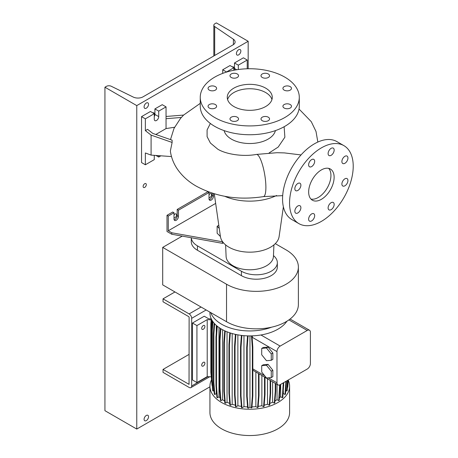 <?xml version="1.0" encoding="UTF-8"?>
<svg xmlns="http://www.w3.org/2000/svg" width="458" height="458" viewBox="0 0 458 458"><rect width="100%" height="100%" fill="white"/><g stroke="black" fill="none" stroke-linecap="round" stroke-linejoin="round"><path stroke-width="0.69" d="M284.504 152.903L276.964 152.709L256.377 154.432A21.383 4.878 80.5 0 1 262.611 165.286A21.383 4.878 80.5 0 1 265.892 187.374A21.383 4.878 80.5 0 1 263.459 196.608C238.715 200.427 216.353 196.963 196.379 186.211C188.667 181.832 182.404 176.227 177.578 169.408C173.714 163.85 171.303 157.729 170.347 151.054L172.116 142.449L172.094 140.165L152.823 133.438L147.585 129.351L145.358 130.639L151.088 135.11L151.088 155.113L171.487 156.567M321.39 199.327A18.005 10.397 120 0 0 333.155 183.463A18.005 10.397 120 0 0 330.39 169.031A18.005 10.397 120 0 0 321.39 169.924A18.005 10.397 120 0 0 309.625 185.793A18.005 10.397 120 0 0 312.385 200.22A18.005 10.397 120 0 0 321.39 199.327M310.936 199.058A18.005 10.397 120 0 0 318.207 197.49A18.005 10.397 120 0 0 329.491 183.085A18.005 10.397 120 0 0 328.661 168.361M237.284 120.689A4.277 2.467 0 0 0 238.538 118.943A4.277 2.467 0 0 0 235.899 116.658A4.277 2.467 0 0 0 231.238 117.196A4.277 2.467 0 0 0 229.985 118.943A4.277 2.467 0 0 0 232.624 121.221A4.277 2.467 0 0 0 237.284 120.689M215.357 108.031A4.277 2.467 0 0 0 216.611 106.285A4.277 2.467 0 0 0 213.972 104A4.277 2.467 0 0 0 209.312 104.538A4.277 2.467 0 0 0 208.058 106.285A4.277 2.467 0 0 0 210.697 108.563A4.277 2.467 0 0 0 215.357 108.031M215.357 90.123A4.277 2.467 0 0 0 216.611 88.377A4.277 2.467 0 0 0 213.972 86.098A4.277 2.467 0 0 0 209.312 86.631A4.277 2.467 0 0 0 208.058 88.377A4.277 2.467 0 0 0 210.697 90.661A4.277 2.467 0 0 0 215.357 90.123M237.284 77.465A4.277 2.467 0 0 0 238.538 75.719A4.277 2.467 0 0 0 235.899 73.44A4.277 2.467 0 0 0 231.238 73.973A4.277 2.467 0 0 0 229.985 75.719A4.277 2.467 0 0 0 232.624 78.003A4.277 2.467 0 0 0 237.284 77.465M268.296 77.465A4.277 2.467 0 0 0 269.55 75.719A4.277 2.467 0 0 0 266.911 73.44A4.277 2.467 0 0 0 262.245 73.973A4.277 2.467 0 0 0 260.997 75.719A4.277 2.467 0 0 0 263.636 78.003A4.277 2.467 0 0 0 268.296 77.465M290.223 90.123A4.277 2.467 0 0 0 291.477 88.377A4.277 2.467 0 0 0 288.838 86.098A4.277 2.467 0 0 0 284.178 86.631A4.277 2.467 0 0 0 282.924 88.377A4.277 2.467 0 0 0 285.563 90.661A4.277 2.467 0 0 0 290.223 90.123M290.223 108.031A4.277 2.467 0 0 0 291.477 106.285A4.277 2.467 0 0 0 288.838 104A4.277 2.467 0 0 0 284.178 104.538A4.277 2.467 0 0 0 282.924 106.285A4.277 2.467 0 0 0 285.563 108.563A4.277 2.467 0 0 0 290.223 108.031M268.296 117.196A4.277 2.467 0 0 0 263.636 116.658A4.277 2.467 0 0 0 260.997 118.943A4.277 2.467 0 0 0 262.245 120.689A4.277 2.467 0 0 0 266.911 121.221A4.277 2.467 0 0 0 269.55 118.943A4.277 2.467 0 0 0 268.296 117.196M331.134 209.661A4.277 2.467 120 0 0 333.928 205.888A4.277 2.467 120 0 0 333.275 202.465A4.277 2.467 120 0 0 331.134 202.676A4.277 2.467 120 0 0 328.34 206.444A4.277 2.467 120 0 0 328.999 209.873A4.277 2.467 120 0 0 331.134 209.661M344.914 185.788A4.277 2.467 120 0 0 347.708 182.021A4.277 2.467 120 0 0 347.055 178.591A4.277 2.467 120 0 0 344.914 178.803A4.277 2.467 120 0 0 342.12 182.576A4.277 2.467 120 0 0 342.779 186A4.277 2.467 120 0 0 344.914 185.788M344.914 163.283A4.277 2.467 120 0 0 347.708 159.516A4.277 2.467 120 0 0 347.055 156.086A4.277 2.467 120 0 0 344.914 156.298A4.277 2.467 120 0 0 342.12 160.065A4.277 2.467 120 0 0 342.779 163.495A4.277 2.467 120 0 0 344.914 163.283M331.134 155.325A4.277 2.467 120 0 0 333.928 151.558A4.277 2.467 120 0 0 333.275 148.129A4.277 2.467 120 0 0 331.134 148.34A4.277 2.467 120 0 0 328.34 152.108A4.277 2.467 120 0 0 328.999 155.537A4.277 2.467 120 0 0 331.134 155.325M311.646 166.58A4.277 2.467 120 0 0 314.44 162.808A4.277 2.467 120 0 0 313.782 159.384A4.277 2.467 120 0 0 311.646 159.596A4.277 2.467 120 0 0 308.852 163.363A4.277 2.467 120 0 0 309.505 166.792A4.277 2.467 120 0 0 311.646 166.58M297.86 190.448A4.277 2.467 120 0 0 300.654 186.681A4.277 2.467 120 0 0 300.001 183.252A4.277 2.467 120 0 0 297.86 183.463A4.277 2.467 120 0 0 295.067 187.236A4.277 2.467 120 0 0 295.725 190.66A4.277 2.467 120 0 0 297.86 190.448M297.86 212.953A4.277 2.467 120 0 0 300.654 209.186A4.277 2.467 120 0 0 300.001 205.756A4.277 2.467 120 0 0 297.86 205.968A4.277 2.467 120 0 0 295.067 209.741A4.277 2.467 120 0 0 295.725 213.165A4.277 2.467 120 0 0 297.86 212.953M311.646 220.911A4.277 2.467 120 0 0 314.44 217.144A4.277 2.467 120 0 0 313.782 213.714A4.277 2.467 120 0 0 311.646 213.926A4.277 2.467 120 0 0 308.852 217.699A4.277 2.467 120 0 0 309.505 221.122A4.277 2.467 120 0 0 311.646 220.911M210.359 123.465L207.09 129.952L207.102 136.667L210.405 143.039L217.762 149.176C225.742 154.123 242.711 156.997 256.377 154.432M200.249 103.353L183.606 115.067L180.521 118.404L174.034 128.343L170.49 139.604M265.686 106.519A22.511 12.996 0 0 0 272.275 97.331A22.511 12.996 0 0 0 258.381 85.325A22.511 12.996 0 0 0 233.849 88.142A22.511 12.996 0 0 0 227.26 97.331A22.511 12.996 0 0 0 241.154 109.336A22.511 12.996 0 0 0 265.686 106.519M271.949 99.535A22.511 12.996 0 0 0 256.577 89.356A22.511 12.996 0 0 0 233.849 92.55A22.511 12.996 0 0 0 227.586 99.535M200.249 97.331L200.249 106.153A49.521 28.591 0 0 0 230.815 132.568A49.521 28.591 0 0 0 284.784 126.368A49.521 28.591 0 0 0 299.286 106.153L299.286 97.331A49.521 28.591 0 0 0 268.72 70.916A49.521 28.591 0 0 0 214.75 77.116A49.521 28.591 0 0 0 200.249 97.331A49.521 28.591 0 0 0 230.815 123.746A49.521 28.591 0 0 0 284.784 117.546A49.521 28.591 0 0 0 299.286 97.331M224.122 130.61A25.883 14.942 0 0 0 241.515 142.741A25.883 14.942 0 0 0 268.073 139.14A25.883 14.942 0 0 0 275.413 130.61M284.126 126.74L284.876 137.211L278.201 147.052L269.075 152.972M225.611 244.881L226.103 256.457A23.673 13.666 0 0 0 240.982 268.806A23.673 13.666 0 0 0 266.504 265.783A23.673 13.666 0 0 0 273.432 256.457L273.924 244.881M214.287 193.808L220.424 236.574A29.444 16.998 0 0 0 239.637 251.127A29.444 16.998 0 0 0 270.586 247.188A29.444 16.998 0 0 0 279.105 236.574L283.382 206.804M224.752 196.31A41.644 24.039 0 0 0 276.603 195.474M174.572 127.255L166.048 128.572L166.048 106.886L158.726 111.117L158.726 116.63A3.149 1.821 -60 0 1 156.499 120.488A3.149 1.821 -60 0 1 154.924 120.643A3.149 1.821 -60 0 1 154.272 119.2L154.272 113.687L145.358 118.834L145.358 130.639M209.174 199.619A3.149 1.821 120 0 0 209.976 199.333A3.149 1.821 120 0 0 212.209 195.469L212.209 193.161M213.48 193.562L213.48 196.207A3.149 1.821 -60 0 1 211.252 200.066A3.149 1.821 -60 0 1 209.672 200.22A3.149 1.821 -60 0 1 209.02 198.778L209.02 192.532L207.749 191.793L177.189 209.438L177.189 215.689A3.149 1.821 -60 0 1 174.962 219.548A3.149 1.821 -60 0 1 174.16 219.84M223.475 242.814L222.554 243.347L171.779 234.25L167.004 231.49L167.004 215.317L168.275 216.056L174.006 212.747L174.006 218.993A3.149 1.821 120 0 0 174.658 220.435A3.149 1.821 120 0 0 176.238 220.281A3.149 1.821 120 0 0 178.465 216.422L178.465 210.176L209.02 192.532M343.895 145.638L336.893 141.596A45.016 25.991 120 0 0 314.388 143.829A45.016 25.991 120 0 0 284.979 183.498A45.016 25.991 120 0 0 291.878 219.571L298.879 223.613A45.016 25.991 120 0 0 321.39 221.386A45.016 25.991 120 0 0 350.799 181.712A45.016 25.991 120 0 0 343.895 145.638A45.016 25.991 120 0 0 321.39 147.871A45.016 25.991 120 0 0 291.981 187.54A45.016 25.991 120 0 0 298.879 223.613M177.189 209.438L178.465 210.176M174.006 212.747L172.735 212.014L167.004 215.317M168.275 216.056L168.275 230.758L171.779 232.779L222.668 241.807M171.779 234.25L171.779 232.779M222.554 243.347L222.554 241.876M168.275 230.758L215.666 203.398M218.809 225.29L217.138 226.252L217.138 233.236L220.418 236.517M154.272 113.687L150.453 111.483L141.539 116.63L141.539 162.573L145.358 164.777L154.272 159.636L154.272 155.342M166.048 106.886L162.229 104.682L154.907 108.907L154.907 114.42A3.149 1.821 -60 0 1 154.272 116.59M158.726 155.663L158.726 157.06L160.884 155.812M158.726 157.06L155.96 155.462M145.358 118.834L141.539 116.63M151.088 155.113L145.358 152.972L145.358 164.777M158.726 111.117L154.907 108.907M166.048 128.572L155.812 134.486M183.612 115.067L166.048 116.475M166.048 118.691L181.362 117.466M151.088 135.11L172.116 142.449M247.223 68.78L247.223 60.021L243.398 57.817L234.49 62.964L234.49 68.477A3.149 1.821 -60 0 1 234.072 70.217M233.849 70.257L233.849 67.744L230.031 65.54L222.708 69.765L222.708 73.389M247.223 60.021L238.309 65.168L238.309 69.519M238.309 65.168L234.49 62.964M233.849 67.744L226.533 71.969L222.708 69.765M217.138 226.252L219.25 228.365M298.381 267.054L298.381 304.547A42.09 24.303 0 0 1 272.401 326.995A42.09 24.303 0 0 1 226.533 321.728L162.704 284.882L162.704 247.389L226.533 284.235A42.09 24.303 0 0 0 272.401 289.508A42.09 24.303 0 0 0 298.381 267.054A42.09 24.303 0 0 0 286.055 249.868L275.281 243.65M182.227 236.122L162.704 247.389M197.432 250.251L241.412 275.647A21.045 12.148 0 0 0 264.346 278.281A21.045 12.148 0 0 0 277.336 267.054L277.336 262.646A21.045 12.148 180 0 1 264.346 273.867A21.045 12.148 180 0 1 241.412 271.233L197.432 245.843A21.045 12.148 180 0 1 191.284 237.742L191.267 241.664A21.045 12.148 0 0 0 197.432 250.251L197.432 245.843M273.466 255.621A21.045 12.148 180 0 1 277.336 262.646M288.288 380.375A39.84 23.003 180 0 1 289.605 386.237L289.605 412.538A39.84 23.003 180 0 1 265.016 433.789A39.84 23.003 180 0 1 221.598 428.803A39.84 23.003 180 0 1 209.93 412.538L209.93 386.237A39.84 23.003 180 0 1 211.401 380.037M289.605 386.237A39.84 23.003 180 0 1 265.016 407.488A39.84 23.003 180 0 1 221.598 402.502A39.84 23.003 180 0 1 209.93 386.237M271.623 327.178A39.84 23.003 180 0 1 221.598 324.212A39.84 23.003 180 0 1 210.76 312.625M286.92 321.218A39.84 23.003 180 0 1 260.951 334.987A39.84 23.003 180 0 1 221.598 329.17A39.84 23.003 180 0 1 209.93 312.906L209.93 312.144M203.295 325.586A2.25 1.3 -60 0 1 204.417 325.478A2.25 1.3 -60 0 1 204.766 327.281A2.25 1.3 -60 0 1 203.295 329.262A2.25 1.3 -60 0 1 202.167 329.376A2.25 1.3 -60 0 1 201.823 327.573A2.25 1.3 -60 0 1 203.295 325.586M203.295 362.347A2.25 1.3 -60 0 1 204.417 362.232A2.25 1.3 -60 0 1 204.766 364.036A2.25 1.3 -60 0 1 203.295 366.022A2.25 1.3 -60 0 1 202.167 366.131A2.25 1.3 -60 0 1 201.823 364.328A2.25 1.3 -60 0 1 203.295 362.347M211.235 318.917L208.705 318.791L204.245 316.215L192.469 323.016L192.469 379.985L196.929 382.562L196.929 325.586L207.216 319.644L211.161 319.844M196.929 382.562L207.216 376.619L207.216 319.644M192.469 323.016L196.929 325.586M207.216 376.619L211.167 376.82M261.707 354.778L266.482 360.715L271.256 360.291L272.848 359.37L272.848 353.004L268.073 347.067L263.298 347.49L261.707 348.412L261.707 354.778M271.256 360.291L271.256 353.925L272.848 353.004M271.256 353.925L266.482 347.983L268.073 347.067M266.482 347.983L261.707 348.412M252.123 337.426L252.553 335.851M276.981 351.595L276.981 382.836A4.5 2.599 120 0 0 277.914 384.897A4.5 2.599 120 0 0 280.164 384.674L307.226 369.051A4.5 2.599 120 0 0 310.41 363.538L310.41 332.296A4.5 2.599 120 0 0 309.476 330.235A4.5 2.599 120 0 0 307.226 330.458L280.164 346.082A4.5 2.599 120 0 0 276.981 351.595L252.123 337.243M268.073 364.339L263.298 364.768L261.707 365.684L261.707 372.051L266.482 377.993L271.256 377.564L272.848 376.648L272.848 370.282L268.073 364.339L266.482 365.261L261.707 365.684M255.862 372.165L255.862 406.635A35.856 20.702 180 0 1 251.957 406.899M277.914 384.897L252.839 370.201M261.873 375.634L261.873 405.725A35.856 20.702 180 0 1 258.157 406.361M280.651 384.394L280.651 396.754A35.856 20.702 180 0 1 279.42 397.876M235.372 405.198A35.856 20.702 180 0 1 232.183 404.277L232.183 333.544M216.651 394.178A35.856 20.702 180 0 1 216.285 393.645L216.285 389.552M216.285 332.771L216.285 325.375M277.044 384.394L277.044 399.674A35.856 20.702 180 0 1 274.96 400.968M247.56 406.899A35.856 20.702 180 0 1 243.959 406.664L243.959 335.662M267.512 378.892L267.512 404.225A35.856 20.702 180 0 1 264.174 405.193M220.258 397.996A35.856 20.702 180 0 1 218.981 396.846L218.981 327.504M241.372 406.361A35.856 20.702 180 0 1 237.874 405.765L237.874 334.861M229.75 403.412A35.856 20.702 180 0 1 227.042 402.25L227.042 331.798M272.625 381.84L272.625 402.187A35.856 20.702 180 0 1 269.831 403.395M283.325 391.017L283.325 393.525A35.856 20.702 180 0 1 283.101 393.863M224.66 401.019A35.856 20.702 180 0 1 222.599 399.748L222.599 329.731M287.412 387.371L287.75 387.176L288.322 379.963M285.775 390.531L286.645 391.035L287.149 390.743L287.985 380.163M283.325 393.525L284.985 394.487L285.489 394.195L286.427 381.062M280.651 396.754L282.317 397.721L282.821 397.43L283.76 382.602M277.044 399.674L278.727 400.641L279.225 400.355L280.164 384.674M272.625 402.187L274.313 403.16L274.811 402.874L275.75 391.023L275.75 383.649M267.512 404.225L269.212 405.204L269.71 404.918L270.649 393.067L270.649 380.701M261.873 405.725L263.579 406.71L264.077 406.423L265.016 394.567L265.016 377.449M255.862 406.635L257.579 407.631L258.083 407.339L259.022 395.489L259.022 373.986M249.965 335.909L249.965 407.11L251.396 407.941L251.9 407.654L252.839 395.804L252.839 347.261L252.009 335.874M249.965 407.11L248.139 408.17L247.2 396.313L247.2 347.771L248.064 335.886M247.543 335.874L246.702 347.485L246.702 396.027L247.641 407.878L248.139 408.17M243.959 406.664L241.961 407.82L241.023 395.964L241.023 347.422L241.893 335.456M241.023 395.964L240.524 395.678L241.463 407.528L241.961 407.82M237.874 405.765L235.979 406.859L235.04 395.008L235.04 346.466L235.91 334.472M235.04 395.008L234.542 394.716L235.481 406.572L235.979 406.859M232.183 404.277L230.374 405.319L229.435 393.468L229.435 344.926L230.305 332.977M229.435 393.468L228.937 393.176L229.876 405.032L230.374 405.319M227.042 402.25L225.319 403.246L224.38 391.39L224.38 342.853L225.233 331.031M224.38 391.39L223.876 391.103L224.815 402.954L225.319 403.246M222.599 399.748L220.951 400.698L220.012 388.842L220.012 340.305L220.853 328.73M220.012 388.842L219.514 388.556L220.453 400.406L220.951 400.698M218.981 396.846L217.413 397.75L216.474 385.899L216.474 337.357L217.281 326.222M216.474 385.899L215.976 385.613L216.915 397.464L217.413 397.75M216.285 393.645L214.808 394.498L213.869 382.648L213.869 334.105L214.619 323.737M213.869 382.648L213.371 382.361L214.31 394.212L214.808 394.498M214.018 390.571L213.21 391.035L212.272 379.184L212.272 330.642L212.924 321.659M212.272 379.184L211.773 378.898L212.712 390.748L213.21 391.035M211.773 376.087L211.235 375.325L212.443 387.331M212.037 385.441L210.846 372.36L210.846 323.817L211.247 318.774M271.256 377.564L271.256 371.198L272.848 370.282M271.256 371.198L266.482 365.261M286.645 391.035L287.487 380.449M263.579 406.71L264.518 394.859L264.518 377.163M264.518 394.859L265.016 394.567M284.985 394.487L285.924 381.348M285.924 382.63L286.427 382.344M274.313 403.16L275.252 391.309L275.252 383.357M275.252 391.309L275.75 391.023M269.212 405.204L270.151 393.353L270.151 380.415M270.151 393.353L270.649 393.067M278.727 400.641L279.666 384.92M279.666 388.79L280.164 388.504M282.317 397.721L283.256 382.888M283.256 385.871L283.76 385.579M257.579 407.631L258.518 395.781L258.518 373.699M258.518 395.781L259.022 395.489M223.876 391.103L223.876 342.561L224.38 342.853M223.876 342.561L224.729 330.802M228.937 393.176L228.937 344.639L229.435 344.926M228.937 344.639L229.796 332.811M213.371 382.361L213.371 333.819L213.869 334.105M213.371 333.819L214.138 323.199M240.524 395.678L240.524 347.135L241.023 347.422M240.524 347.135L241.377 335.393M219.514 388.556L219.514 340.013L220.012 340.305M219.514 340.013L220.355 328.42M211.733 375.617L211.733 327.075L212.209 320.577M211.235 375.325L211.235 326.783L211.733 327.075M211.235 326.783L211.745 319.776M211.773 378.898L211.773 330.355L212.272 330.642M211.773 330.355L212.455 320.966M251.396 407.941L252.335 396.09L252.839 395.804M252.335 396.09L252.335 347.548L252.839 347.261M252.335 347.548L251.488 335.886M246.702 396.027L247.2 396.313M246.702 347.485L247.2 347.771M215.976 385.613L215.976 337.071L216.474 337.357M215.976 337.071L216.789 325.815M234.542 394.716L234.542 346.179L235.04 346.466M234.542 346.179L235.401 334.363M144.722 187.385A2.25 1.3 120 0 0 146.194 185.398A2.25 1.3 120 0 0 145.85 183.595A2.25 1.3 120 0 0 144.722 183.71A2.25 1.3 120 0 0 143.251 185.69A2.25 1.3 120 0 0 143.594 187.494A2.25 1.3 120 0 0 144.722 187.385M209.02 197.679A2.25 1.3 120 0 0 209.976 197.495A2.25 1.3 120 0 0 211.447 195.509A2.25 1.3 120 0 0 211.104 193.705A2.25 1.3 120 0 0 209.976 193.82A2.25 1.3 120 0 0 209.02 194.736M154.26 113.681A2.25 1.3 120 0 0 153.808 112.84A2.25 1.3 120 0 0 152.846 112.868M174.006 217.894A2.25 1.3 120 0 0 174.962 217.71A2.25 1.3 120 0 0 176.433 215.724A2.25 1.3 120 0 0 176.09 213.92A2.25 1.3 120 0 0 174.962 214.035A2.25 1.3 120 0 0 174.006 214.951M233.843 67.738A2.25 1.3 120 0 0 233.385 66.897A2.25 1.3 120 0 0 232.429 66.92M238.624 54.88A3.149 1.821 120 0 0 240.685 52.103A3.149 1.821 120 0 0 240.204 49.578A3.149 1.821 120 0 0 238.624 49.733A3.149 1.821 120 0 0 236.568 52.51A3.149 1.821 120 0 0 237.049 55.034A3.149 1.821 120 0 0 238.624 54.88M146.314 108.174A3.149 1.821 120 0 0 148.375 105.397A3.149 1.821 120 0 0 147.888 102.873A3.149 1.821 120 0 0 146.314 103.027A3.149 1.821 120 0 0 144.253 105.804A3.149 1.821 120 0 0 144.739 108.328A3.149 1.821 120 0 0 146.314 108.174M146.314 420.604A3.149 1.821 120 0 0 148.375 417.828A3.149 1.821 120 0 0 147.888 415.303A3.149 1.821 120 0 0 146.314 415.458A3.149 1.821 120 0 0 144.253 418.234A3.149 1.821 120 0 0 144.739 420.759A3.149 1.821 120 0 0 146.314 420.604M143.022 96.844A7.202 4.156 180 0 1 133.261 97.067L111.277 86.264A3.601 2.078 -0 0 0 106.393 86.379L104.934 87.22L136.765 105.603L248.173 41.277L216.342 22.9L214.882 23.747A3.601 2.078 -0 0 0 213.829 25.213A3.601 2.078 -0 0 0 214.688 26.564L233.397 39.256A7.202 4.156 180 0 1 235.114 41.953A7.202 4.156 180 0 1 233.002 44.89L143.022 96.844M248.173 68.757L248.173 41.277M104.934 87.22L104.934 410.683L136.765 429.06L136.765 105.603M136.765 429.06L209.93 386.815M163.025 298.851L163.025 301.788L188.811 316.673L189.125 317.228L189.034 384.331L163.025 369.423L163.025 372.36L189.125 387.434A3.601 2.078 -120 0 0 190.929 387.611A3.601 2.078 -120 0 0 191.673 385.962L191.673 318.327A3.601 2.078 -120 0 0 189.125 313.919L163.025 298.851L174.962 291.958M163.025 369.423L189.125 354.349M178.465 216.422L177.189 215.689M213.48 196.207L212.209 195.469M158.726 116.63L154.907 114.42M236.7 69.753L234.49 68.477M226.533 321.728L226.533 284.235M241.412 271.233L241.412 275.647M276.981 382.836L268.308 377.827M264.65 375.715L252.839 368.896M280.164 346.082L260.951 334.987M307.226 330.458L288.924 319.896M233.397 44.644L233.397 39.256M214.688 55.47L214.688 26.564M191.673 385.962L207.806 376.648M206.157 309.969L191.673 318.327M189.125 313.919L201.062 307.026M188.811 384.308L189.125 384.125M301.032 154.93L284.292 152.892M317.841 142.049L316.009 131.463L311.291 121.702L299.034 109.021M282.678 195.64L263.459 196.608M309.476 330.235L290.08 319.037M213.829 55.962L213.829 25.213M190.929 387.611L209.747 376.745"/></g></svg>
